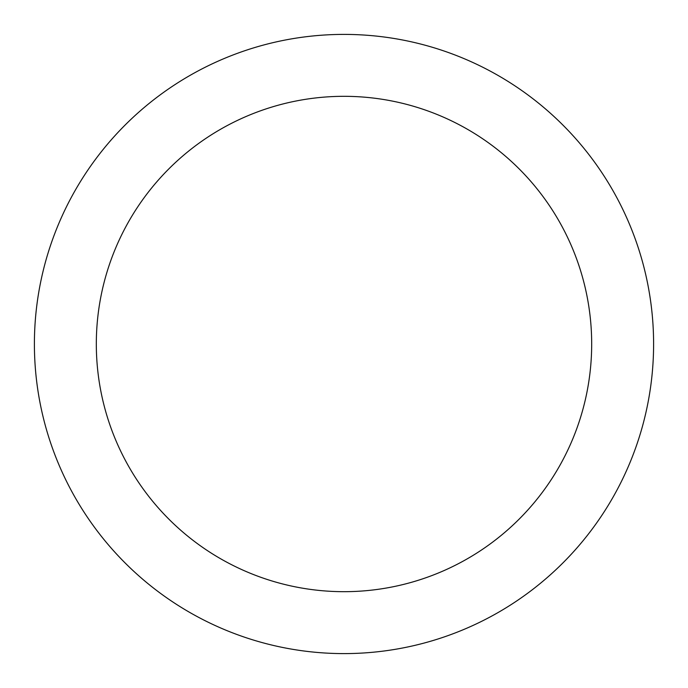 <?xml version="1.0" encoding="UTF-8"?>
<svg xmlns="http://www.w3.org/2000/svg" width="688" height="688" viewBox="0 0 688 688"><rect width="100%" height="100%" fill="white"/><g stroke="black" fill="none" stroke-linecap="round" stroke-linejoin="round"><path stroke-width="1.03" d="M344 96.32A247.68 247.68 0 0 1 591.68 344A247.68 247.68 0 0 1 344 591.68A247.68 247.68 0 0 1 96.32 344A247.68 247.68 0 0 1 344 96.32M344 34.4A309.6 309.6 0 0 1 653.6 344A309.6 309.6 0 0 1 344 653.6A309.6 309.6 0 0 1 34.4 344A309.6 309.6 0 0 1 344 34.4"/></g></svg>

